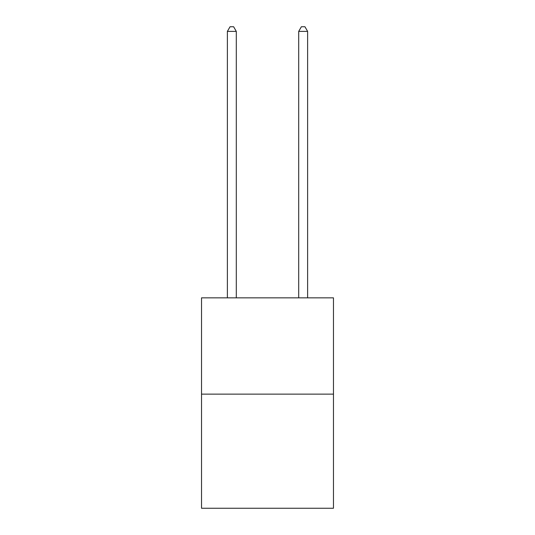 <?xml version="1.0" encoding="UTF-8"?>
<svg xmlns="http://www.w3.org/2000/svg" width="535" height="535" viewBox="0 0 535 535"><rect width="100%" height="100%" fill="white"/><g stroke="black" fill="none" stroke-linecap="round" stroke-linejoin="round"><path stroke-width="0.8" d="M333.472 394.135L333.472 297.848L201.528 297.848L201.528 508.25L333.472 508.25L333.472 394.135L201.528 394.135M236.296 297.848L236.296 31.384L227.382 31.384L227.382 297.848M227.382 31.384L230.057 26.75L233.621 26.75L236.296 31.384M307.618 297.848L307.618 31.384L298.704 31.384L298.704 297.848M298.704 31.384L301.379 26.75L304.943 26.75L307.618 31.384"/></g></svg>
